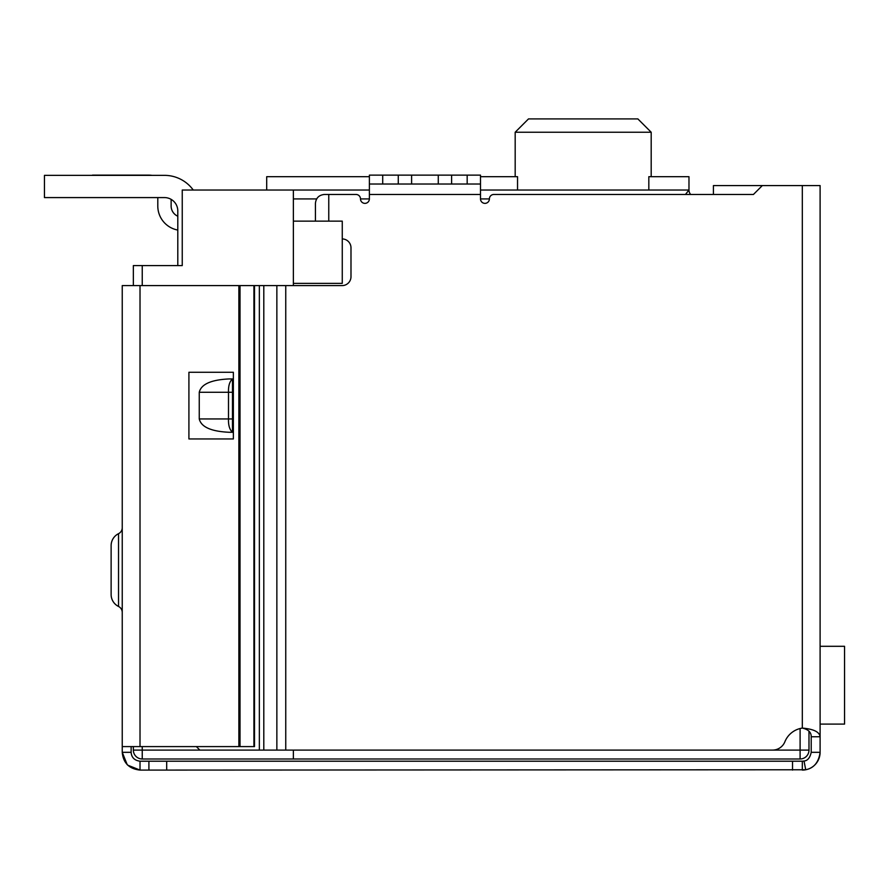 <?xml version="1.0" encoding="UTF-8"?>
<svg xmlns="http://www.w3.org/2000/svg" width="889" height="889" viewBox="0 0 889 889"><rect width="100%" height="100%" fill="white"/><g stroke="black" fill="none" stroke-linecap="round" stroke-linejoin="round"><path stroke-width="1.33" d="M293.37 750.094L293.37 758.984L800.1 758.984L800.1 750.094L293.37 750.094M293.37 285.591L293.37 283.369L342.265 283.369L342.265 221.139L293.37 221.139L293.37 283.369M293.37 221.139L293.37 198.914L316.617 198.914M369.38 190.024L293.37 190.024L293.37 198.914M133.35 746.593L133.35 750.094A8.89 8.89 0 0 0 142.24 758.984A8.89 8.89 0 0 1 133.35 750.094L142.24 750.094L142.24 758.984L293.37 758.984M800.1 728.536L800.1 750.094L808.99 750.094A8.89 8.89 0 0 1 800.1 758.984A8.89 8.89 0 0 0 808.99 750.094L808.99 731.169M293.37 190.024L182.245 190.024L182.245 265.589L133.35 265.589L133.35 285.591M263.8 750.094L259.355 750.094L259.355 285.591L263.8 285.591L263.8 750.094L772.519 750.094A13.335 13.335 0 0 0 784.887 741.759A22.225 22.225 0 0 1 802.323 728.091C813.557 729.024 819.48 731.914 820.103 736.759L820.103 185.579L713.423 185.579L713.423 194.469L690.675 194.469A6.668 6.668 0 0 1 688.975 190.024L685.463 194.469M648.826 190.024L648.826 176.689L688.975 176.689L688.975 190.024L480.505 190.024M146.685 265.589L177.8 265.589L177.8 210.915A13.335 13.335 0 0 0 164.465 197.58L44.45 197.58L44.45 175.355L164.465 175.355A35.56 35.56 0 0 1 193.246 190.024M266.7 190.024L266.7 176.689L369.38 176.689M480.505 176.689L517.542 176.689L517.542 190.024M651.192 176.689L651.192 132.239L515.176 132.239L528.511 118.904L515.176 132.239L515.176 176.689M651.192 132.239L637.858 118.904L651.192 132.239M637.858 118.904L528.511 118.904M92.456 175.355L84.455 175.355M148.907 175.133L92.456 175.133L148.907 175.133A22.225 22.225 0 0 1 152.041 175.355L164.465 175.355L152.041 175.355M171.133 199.369L171.133 206.026A11.113 11.113 0 0 0 177.8 216.216M177.8 230.062A24.448 24.448 0 0 1 157.798 206.026L157.798 197.58M820.103 724.091L844.55 724.091L844.55 646.303L820.103 646.303M44.45 175.355L164.465 175.355M263.8 285.591L342.098 285.591A8.89 8.89 0 0 0 350.988 276.701L350.988 247.809A8.89 8.89 0 0 0 342.265 238.919M762.317 185.579L753.428 194.469L493.839 194.469A4.445 4.445 0 0 0 489.394 198.914A4.445 4.445 0 0 1 484.95 203.359A4.445 4.445 0 0 1 480.505 198.914L480.505 194.469L369.38 194.469L369.38 198.914A4.445 4.445 0 0 1 364.935 203.359A4.445 4.445 0 0 1 360.49 198.914A4.445 4.445 0 0 0 356.044 194.469L328.763 194.469L328.763 221.139M369.38 184.023L382.714 184.023L382.714 175.133L369.38 175.133L369.38 194.469M480.505 184.023L451.612 184.023L451.612 175.133L480.505 175.133L480.505 194.469M196.358 746.593L199.858 750.094L259.355 750.094M259.355 285.591L199.858 285.591M315.428 221.139L315.428 203.359C315.995 198.003 318.962 195.035 324.318 194.469L328.763 194.469M820.103 730.091L820.103 752.316C818.713 762.306 813.913 768.129 805.723 769.763L140.018 770.096L127.738 765.173M451.612 184.023L382.714 184.023M802.323 185.579L802.323 728.091C808.345 729.447 811.301 732.325 811.213 736.759L820.103 736.759M805.101 769.874A17.78 17.78 0 0 0 820.103 752.316L811.213 752.316L811.213 736.759M804.767 769.93A17.78 17.78 0 0 1 802.323 770.096L802.323 761.206L792.521 761.206L792.521 770.096M811.213 752.316C810.035 757.761 807.645 760.673 804.023 761.04A8.89 8.89 0 0 1 802.323 761.206L804.023 761.04L805.723 769.763M382.714 175.133L398.272 175.133L398.272 184.023M411.607 184.023L411.607 175.133L398.272 175.133M411.607 175.133L438.277 175.133L438.277 184.023M451.612 175.133L438.277 175.133M232.474 432.276L229.073 432.276C211.093 431.432 201.158 426.987 199.258 418.941L199.258 392.271C201.158 384.226 211.093 379.781 229.073 378.936L232.474 378.936L232.474 432.276C229.595 429.687 228.273 425.242 228.495 418.941L199.258 418.941M199.258 392.271L228.495 392.271C228.273 385.97 229.595 381.525 232.474 378.936M232.474 392.271L228.495 392.271L228.495 418.941L232.474 418.941M127.205 764.651L122.238 752.316L122.238 285.591L254.498 285.591L254.498 746.593L140.018 746.593L140.018 285.591M140.018 761.206L140.018 770.096C129.149 768.896 123.227 762.973 122.238 752.316L131.127 752.316C131.505 757.472 134.461 760.439 140.018 761.206L148.907 761.206L148.907 770.096M166.688 770.096L166.688 761.206L148.907 761.206M166.688 761.206L792.521 761.206M753.428 194.469L713.423 194.469M131.127 746.593L131.127 752.316M188.913 438.944L233.363 438.944L233.363 372.269L188.913 372.269L188.913 438.944M118.537 606.465L118.537 533.678A13.335 13.335 0 0 0 111.125 545.624L111.125 594.519A13.335 13.335 0 0 0 118.537 606.465A6.668 6.668 0 0 1 122.238 612.432M118.537 533.678A6.668 6.668 0 0 0 122.238 527.71M122.238 746.593L140.018 746.593M253.921 285.591L253.921 746.593M360.49 198.914L369.38 198.914M480.505 198.914L489.394 198.914M142.24 746.593L142.24 750.094L199.858 750.094M142.24 265.589L142.24 285.591M285.747 285.591L285.747 750.094M276.857 285.591L276.857 750.094M467.17 175.133L467.17 184.023M238.863 285.591L238.863 746.593M240.019 285.591L240.019 746.593"/></g></svg>
